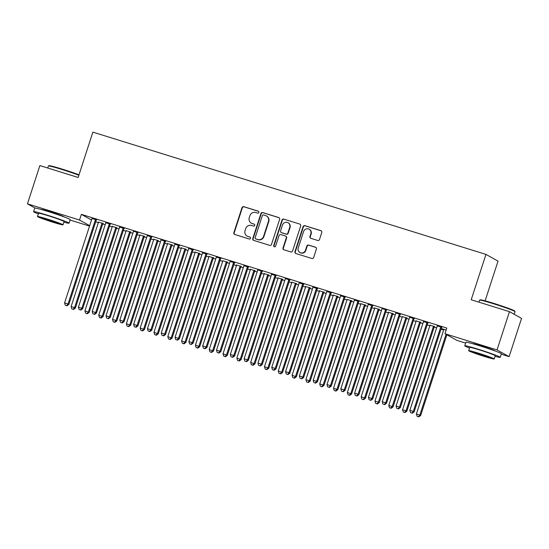 <?xml version="1.0" encoding="UTF-8"?>
<svg xmlns="http://www.w3.org/2000/svg" width="549" height="549" viewBox="0 0 549 549"><rect width="100%" height="100%" fill="white"/><g stroke="black" fill="none" stroke-linecap="round" stroke-linejoin="round"><path stroke-width="0.82" d="M258.853 212.422A1.023 0.995 -61 0 0 258.222 211.159L243.818 206.678A1.462 1.421 -61 0 0 242.006 207.646L233.874 232.687A1.462 1.421 -61 0 0 234.78 234.498L249.177 238.98A1.023 0.995 -61 0 0 249.994 237.106A1.023 0.995 -61 0 0 249.816 237.031L247.949 236.454A4.687 4.536 -61 0 1 245.06 230.649L245.732 228.562A4.687 4.536 -61 0 1 251.517 225.461L253.384 226.044A1.023 0.995 -61 0 0 254.201 224.17A1.023 0.995 -61 0 0 254.015 224.095L252.156 223.512A4.687 4.536 -61 0 1 249.26 217.713L249.939 215.627A4.687 4.536 -61 0 1 255.724 212.525L257.591 213.101A1.023 0.995 -61 0 0 258.853 212.422M258.222 211.159L258.545 211.338A1.023 0.995 -61 0 0 258.545 211.338L244.14 206.856A1.462 1.421 -61 0 0 242.335 207.824L234.197 232.865A1.462 1.421 -61 0 0 234.684 234.464M249.816 237.031L250.138 237.216A1.023 0.995 -61 0 0 250.138 237.216L247.949 236.454M254.015 224.095L254.345 224.273A1.023 0.995 -61 0 0 254.345 224.273L252.156 223.512M472.813 343.736A11.639 0.576 18 0 1 472.806 343.715A11.639 0.576 18 0 1 481.329 345.897A11.639 0.576 18 0 1 494.944 350.907A11.639 0.576 18 0 1 494.93 350.928M41.621 209.594A11.639 0.576 18 0 1 41.621 209.567A11.639 0.576 18 0 1 50.144 211.749A11.639 0.576 18 0 1 63.759 216.759A11.639 0.576 18 0 1 63.739 216.78M317.699 240.462A1.462 1.421 -61 0 0 319.504 239.488L321.789 232.467A1.462 1.421 -61 0 0 320.884 230.649L304.887 225.673A1.462 1.421 -61 0 0 303.082 226.648L294.943 251.682A1.462 1.421 -61 0 0 295.849 253.501L311.846 258.476A1.462 1.421 -61 0 0 313.651 257.508L316.409 249.02A1.462 1.421 -61 0 0 315.51 247.208L308.662 245.074A1.462 1.421 -61 0 0 306.857 246.048L305.484 250.255A3.918 3.795 -61 0 1 299.96 252.554A3.918 3.795 -61 0 1 298.231 247.997L303.59 231.513A3.918 3.795 -61 0 1 309.121 229.214A3.918 3.795 -61 0 1 310.844 233.771L309.952 236.516A1.462 1.421 -61 0 0 310.851 238.328L317.699 240.462M465.634 343.111L457.049 340.442L444.964 333.73L446.804 328.062L81.362 214.364L79.516 220.039L89.679 225.68M444.964 333.73L497.03 349.926L509.115 356.637L501.251 354.194M35.026 208.044L27.45 203.837L39.885 165.572L78.143 177.471L92.877 132.117L485.947 254.407L471.207 299.761L509.465 311.66L497.03 349.926M27.45 203.837L79.516 220.039M279.626 219.346A1.462 1.421 -61 0 0 278.727 217.534L262.731 212.559A1.462 1.421 -61 0 0 260.919 213.527L252.787 238.568A1.462 1.421 -61 0 0 253.686 240.38L269.683 245.362A1.462 1.421 -61 0 0 271.494 244.387L279.626 219.346M283.812 219.12L299.809 224.095A1.462 1.421 -61 0 1 300.708 225.907L292.576 250.948A1.462 1.421 -61 0 1 290.764 251.916L283.922 249.788A1.462 1.421 -61 0 1 283.016 247.976L286.317 237.82A1.462 1.421 -61 0 0 285.411 236.008L280.868 234.595A1.462 1.421 -61 0 0 279.064 235.562L275.625 246.137A1.023 0.995 -61 0 1 274.177 246.734A1.023 0.995 -61 0 1 273.731 245.547L282.001 220.087A1.462 1.421 -61 0 1 283.812 219.12L299.809 224.095M485.124 300.838L498.032 261.118L485.947 254.407M428.007 322.99L423.382 321.549M434.534 326.614L429.915 325.18M400.379 314.392L395.76 312.957M406.912 318.022L402.293 316.588A1.489 1.441 119 0 1 402.225 317.178L374.96 401.079L378.412 402.149L405.677 318.248A1.489 1.441 119 0 1 405.951 317.754L406.095 317.569M372.757 305.8L368.139 304.366M379.29 309.43L374.672 307.989M345.136 297.208L340.517 295.767M351.669 300.838L347.05 299.397A1.489 1.441 119 0 1 346.982 299.987L319.717 383.888L323.169 384.966L350.434 301.065A1.489 1.441 119 0 1 350.701 300.564L350.852 300.378M317.514 288.616L312.896 287.175M324.047 292.24L319.429 290.805M289.893 280.017L285.274 278.583M296.426 283.648L291.807 282.213M262.271 271.426L257.639 269.785M268.804 275.056L264.179 273.615M234.649 262.834L230.024 261.399M241.176 266.464L236.557 265.023M207.028 254.242L202.403 252.801M213.554 257.865L208.936 256.431M179.399 245.643L174.781 244.209M185.933 249.273L181.314 247.839M151.778 237.051L147.159 235.617M158.311 240.682L153.693 239.24M124.156 228.459L119.538 227.025M130.689 232.09L126.071 230.649M96.535 219.868L91.916 218.427M103.068 223.491L98.449 222.057A1.489 1.441 119 0 1 98.374 222.647L71.116 306.548L74.568 307.625L101.833 223.718A1.489 1.441 119 0 1 102.1 223.223L102.251 223.038M81.362 214.364L91.525 220.012M95.711 221.782L98.388 222.613M102.732 223.965L105.195 224.733M109.525 226.078L112.195 226.915M116.539 228.26L119.009 229.029M123.333 230.374L126.009 231.211M130.353 232.563L132.817 233.325M137.147 234.677L139.817 235.507L112.545 319.443L116.004 320.513L143.262 236.612A1.489 1.441 119 0 1 143.536 236.111L143.687 235.933M144.161 236.859L146.631 237.621M150.954 238.973L153.631 239.803M157.975 241.155L160.438 241.924M164.769 243.269L167.445 244.099M171.789 245.451L174.253 246.22M178.576 247.565L181.252 248.395M185.596 249.747L188.06 250.516M192.39 251.861L195.067 252.691M199.411 254.043L201.874 254.811M206.204 256.157L208.874 256.987M213.218 258.339L215.682 259.107M220.012 260.452L222.688 261.29M227.032 262.635L229.496 263.403M233.826 264.748L236.495 265.586M240.839 266.938L243.31 267.699M247.633 269.051L250.31 269.882M254.654 271.233L257.117 271.995M261.448 273.347L264.124 274.177M268.468 275.529L270.932 276.298M275.255 277.643L277.931 278.473M282.275 279.825L284.739 280.594M289.069 281.939L291.745 282.769M296.089 284.121L298.553 284.89M302.883 286.235L305.553 287.065M309.897 288.417L312.36 289.186M316.691 290.531L319.367 291.361M323.711 292.713L326.175 293.482M330.505 294.827L333.174 295.657M337.518 297.009L339.989 297.778M344.312 299.123L346.989 299.96M351.333 301.312L353.796 302.074M358.126 303.419L360.803 304.256M365.147 305.608L367.61 306.369M371.934 307.721L374.61 308.552M378.954 309.904L381.418 310.672M385.748 312.017L388.424 312.848L361.153 396.783L364.605 397.853L391.862 313.953A1.489 1.441 119 0 1 392.137 313.452L392.288 313.273M392.768 314.2L395.232 314.968M399.562 316.313L402.232 317.144M406.576 318.495L409.039 319.264M413.37 320.609L416.046 321.44M420.39 322.791L422.854 323.56M427.184 324.905L429.853 325.735M434.197 327.087L436.668 327.856M440.991 329.201L443.667 330.031M116.875 227.787L112.257 226.353M110.349 224.164L105.724 222.722M144.504 236.386L139.878 234.945M137.971 232.755L133.338 231.115M172.125 244.978L167.5 243.543M165.592 241.347L160.974 239.913M199.747 253.569L195.128 252.135M193.214 249.946L188.595 248.505M227.368 262.161L222.75 260.727A1.489 1.441 119 0 1 222.674 261.317L195.417 345.218L198.868 346.295L226.133 262.395A1.489 1.441 119 0 1 226.401 261.894L226.552 261.708M220.835 258.538L216.217 257.097M254.99 270.76L250.371 269.319M248.457 267.13L243.838 265.695M282.611 279.352L277.993 277.911M276.078 275.722L271.46 274.287M310.233 287.944L305.615 286.509M303.7 284.32L299.081 282.879M337.855 296.535L333.236 295.101M331.328 292.912L326.703 291.471M365.483 305.134L360.858 303.693M358.95 301.504L354.331 300.07M393.105 313.726L388.486 312.285M386.571 310.096L381.939 308.456M420.726 322.318L416.108 320.884M414.193 318.688L409.575 317.253M446.165 330.031L441.478 328.577L443.729 329.475M441.815 327.286L437.196 325.845M509.465 311.66L521.55 318.372L509.115 356.637M89.542 226.106L70.066 220.046M251.325 223.162L251.648 223.34A4.687 4.536 -61 0 0 252.478 223.697M247.119 236.097L247.448 236.276A4.687 4.536 -61 0 0 248.278 236.633M279.139 217.747A1.462 1.421 -61 0 0 279.05 217.72L263.053 212.738A1.462 1.421 -61 0 0 261.249 213.712L253.11 238.753A1.462 1.421 -61 0 0 253.597 240.352M263.589 214.968A1.023 0.995 -61 0 0 262.319 215.647L255.182 237.628A1.023 0.995 -61 0 0 255.813 238.897L257.776 239.508A4.687 4.536 -61 0 0 263.561 236.406L268.447 221.384A4.687 4.536 -61 0 0 265.551 215.579L263.589 214.968M255.628 238.822L255.958 239A1.023 0.995 -61 0 0 256.136 239.083L255.813 238.897M266.382 215.935L266.711 216.121A4.687 4.536 -61 0 1 268.77 221.563L263.891 236.592A4.687 4.536 -61 0 1 258.105 239.693L256.136 239.083M285.672 236.118L285.995 236.296A1.462 1.421 -61 0 1 286.64 237.998L283.346 248.155A1.462 1.421 -61 0 0 283.833 249.754M284.135 219.298A1.462 1.421 -61 0 0 282.33 220.266L274.054 245.726A1.023 0.995 -61 0 0 274.356 246.81M289.742 227.279A3.918 3.795 -61 0 0 288.012 222.729A3.918 3.795 -61 0 0 282.488 225.021L280.601 230.834A1.462 1.421 -61 0 0 281.507 232.646L286.043 234.059A1.462 1.421 -61 0 0 287.854 233.092L289.742 227.279L290.064 227.464A3.918 3.795 -61 0 0 288.342 222.908L288.012 222.729M281.246 232.536L281.568 232.714A1.462 1.421 -61 0 0 281.829 232.824L281.507 232.646M290.064 227.464L288.177 233.27A1.462 1.421 -61 0 1 286.372 234.238L281.829 232.824M309.121 229.214L309.444 229.4A3.918 3.795 -61 0 1 311.166 233.949L310.274 236.701A1.462 1.421 -61 0 0 310.761 238.3M299.96 252.554L300.282 252.732A3.918 3.795 -61 0 0 305.814 250.433L305.484 250.255M315.922 247.421A1.462 1.421 -61 0 0 315.833 247.386L308.991 245.259A1.462 1.421 -61 0 0 307.179 246.227L305.814 250.433M321.302 230.861A1.462 1.421 -61 0 0 321.213 230.834L305.217 225.859A1.462 1.421 -61 0 0 303.412 226.826L295.273 251.867A1.462 1.421 -61 0 0 295.76 253.466M73.175 309.279L71.795 308.854L73.504 309.464L73.175 309.279L74.568 307.625L75.385 308.078L102.642 224.177A1.489 1.441 119 0 1 102.917 223.676L103.198 223.333M71.795 308.854L71.116 306.548M75.385 308.078L73.504 309.464M95.718 219.415L95.567 219.593A1.489 1.441 -61 0 0 95.3 220.094L68.035 303.995L64.583 302.924L91.848 219.017A1.489 1.441 -61 0 0 91.916 218.461L91.903 218.228M96.665 219.71L96.384 220.046A1.489 1.441 -61 0 0 96.116 220.547L68.851 304.448L68.035 303.995L66.649 305.656L65.262 305.223L66.649 305.656M66.971 305.834L68.851 304.448M64.583 302.924L65.262 305.223M112.243 226.147L112.257 226.38A1.489 1.441 119 0 1 112.188 226.943L84.923 310.844L89.192 312.374L116.457 228.473A1.489 1.441 119 0 1 116.731 227.972L117.006 227.629M86.989 313.575L85.61 313.15L87.318 313.76L86.989 313.575L88.375 311.921L115.64 228.02A1.489 1.441 119 0 1 115.914 227.519L116.059 227.334M85.61 313.15L84.923 310.844M89.192 312.374L87.318 313.76M126.057 230.45L126.071 230.683A1.489 1.441 119 0 1 126.002 231.239L98.738 315.147L103.006 316.67L130.271 232.769A1.489 1.441 119 0 1 130.538 232.268L130.82 231.925M100.803 317.871L99.417 317.446L101.126 318.056L100.803 317.871L102.189 316.217L129.454 232.316A1.489 1.441 119 0 1 129.722 231.815L129.873 231.637M99.417 317.446L98.738 315.147M103.006 316.67L101.126 318.056M109.532 223.711L109.381 223.889A1.489 1.441 -61 0 0 109.107 224.39L81.849 308.291L78.397 307.22L105.655 223.313A1.489 1.441 -61 0 0 105.731 222.757L105.717 222.523M110.473 224.006L110.198 224.342A1.489 1.441 -61 0 0 109.924 224.843L82.666 308.744L81.849 308.291L80.456 309.952L79.077 309.519L80.456 309.952M80.785 310.13L82.666 308.744M78.397 307.22L79.077 309.519M123.34 228.007L123.189 228.192A1.489 1.441 -61 0 0 122.921 228.686L95.656 312.587L92.205 311.516L119.469 227.615A1.489 1.441 -61 0 0 119.538 227.053L119.524 226.819M124.287 228.302L124.005 228.645A1.489 1.441 -61 0 0 123.738 229.139L96.473 313.047L95.656 312.587L94.27 314.248L92.884 313.815L94.27 314.248M94.593 314.426L96.473 313.047M92.205 311.516L92.884 313.815M78.871 175.234A18.652 0.926 -162 0 0 62.051 169.511A18.652 0.926 -162 0 0 48.436 165.983L48.998 165.695A18.206 0.899 18 0 1 62.291 169.14A18.206 0.899 18 0 1 78.994 174.836M63.883 222.173A18.652 0.926 -162 0 0 69.044 223.182A18.652 0.926 -162 0 0 47.228 215.153A18.652 0.926 -162 0 0 33.571 211.653A18.652 0.926 -162 0 0 38.341 213.877M69.044 223.182L70.197 219.634A18.652 0.926 -162 0 0 48.374 211.605A18.652 0.926 -162 0 0 34.724 208.112L33.571 211.653M37.476 216.526L38.54 213.266A13.43 0.666 18 0 1 48.367 215.784A13.43 0.666 18 0 1 64.082 221.57L63.018 224.829A13.43 0.666 -162 0 0 47.31 219.044A13.43 0.666 -162 0 0 37.476 216.526A13.43 0.666 -162 0 0 53.191 222.311A13.43 0.666 -162 0 0 63.018 224.829M48.353 219.627A8.654 0.425 -162 0 0 42.019 218.001A8.654 0.425 -162 0 0 52.141 221.727A8.654 0.425 -162 0 0 58.482 223.354A8.654 0.425 -162 0 0 48.353 219.627M48.436 165.983A18.652 0.926 -162 0 0 48.401 166.018L47.749 168.015M479.62 300.125L480.183 299.836A18.206 0.899 18 0 1 493.476 303.288A18.206 0.899 18 0 1 514.763 311.077L515.051 311.64A18.652 0.926 -162 0 0 493.242 303.659A18.652 0.926 -162 0 0 479.62 300.125A18.652 0.926 -162 0 0 479.586 300.159L478.934 302.163M514.214 314.296L515.058 311.688A18.652 0.926 -162 0 0 515.051 311.64M495.068 356.322A18.652 0.926 -162 0 0 500.235 357.324A18.652 0.926 -162 0 0 478.412 349.294A18.652 0.926 -162 0 0 464.756 345.801A18.652 0.926 -162 0 0 469.525 348.025M500.235 357.324L501.381 353.782A18.652 0.926 -162 0 0 479.565 345.753A18.652 0.926 -162 0 0 465.909 342.253L464.756 345.801M468.668 350.674L469.724 347.414A13.43 0.666 18 0 1 479.558 349.933A13.43 0.666 18 0 1 495.267 355.711L494.21 358.971A13.43 0.666 -162 0 0 478.495 353.192A13.43 0.666 -162 0 0 468.668 350.674A13.43 0.666 -162 0 0 484.376 356.452A13.43 0.666 -162 0 0 494.21 358.971M479.545 353.769A8.654 0.425 -162 0 0 473.204 352.149A8.654 0.425 -162 0 0 483.333 355.876A8.654 0.425 -162 0 0 489.667 357.495A8.654 0.425 -162 0 0 479.545 353.769M114.611 322.174L113.231 321.741L114.94 322.352L114.611 322.174L116.004 320.513L116.82 320.966L144.078 237.065A1.489 1.441 119 0 1 144.353 236.564L144.627 236.228M139.871 234.746L139.885 234.979A1.489 1.441 119 0 1 139.81 235.535M113.231 321.741L112.545 319.443M116.82 320.966L114.94 322.352M153.679 239.041L153.693 239.275A1.489 1.441 119 0 1 153.624 239.831L126.359 323.738L130.628 325.262L157.892 241.361A1.489 1.441 119 0 1 158.16 240.86L158.441 240.524M128.425 326.47L127.039 326.037L128.747 326.648L128.425 326.47L129.811 324.809L157.076 240.908A1.489 1.441 119 0 1 157.343 240.407L157.494 240.229M127.039 326.037L126.359 323.738M130.628 325.262L128.747 326.648M137.154 232.302L137.003 232.488A1.489 1.441 -61 0 0 136.728 232.982L109.471 316.89L106.019 315.812L133.277 231.911A1.489 1.441 -61 0 0 133.352 231.349M138.101 232.598L137.82 232.941A1.489 1.441 -61 0 0 137.545 233.435L110.287 317.343L109.471 316.89L108.078 318.544L106.698 318.111L108.078 318.544M108.407 318.722L110.287 317.343M106.019 315.812L106.698 318.111M150.961 236.598L150.817 236.784A1.489 1.441 -61 0 0 150.543 237.278L123.278 321.186L119.826 320.108L147.091 236.207A1.489 1.441 -61 0 0 147.159 235.645L147.146 235.411M151.908 236.893L151.634 237.237A1.489 1.441 -61 0 0 151.359 237.731L124.095 321.639L123.278 321.186L121.892 322.839L120.512 322.407L121.892 322.839M122.214 323.018L124.095 321.639M119.826 320.108L120.512 322.407M167.493 243.337L167.507 243.571A1.489 1.441 119 0 1 167.431 244.133L140.173 328.034L144.442 329.565L171.7 245.657A1.489 1.441 119 0 1 171.974 245.163L172.256 244.82M142.232 330.766L140.853 330.333L142.562 330.944L142.232 330.766L143.625 329.105L170.883 245.204A1.489 1.441 119 0 1 171.158 244.703L171.309 244.525M140.853 330.333L140.173 328.034M144.442 329.565L142.562 330.944M164.775 240.894L164.625 241.08A1.489 1.441 -61 0 0 164.357 241.574L137.092 325.482L133.64 324.404L160.898 240.503A1.489 1.441 -61 0 0 160.974 239.94L160.96 239.707M165.723 241.189L165.441 241.533A1.489 1.441 -61 0 0 165.174 242.034L137.909 325.934L137.092 325.482L135.699 327.135L134.32 326.71L135.699 327.135M136.028 327.321L137.909 325.934M133.64 324.404L134.32 326.71M181.3 247.633L181.314 247.867A1.489 1.441 119 0 1 181.245 248.429L153.981 332.33L158.249 333.861L185.514 249.953A1.489 1.441 119 0 1 185.782 249.459L186.063 249.116M156.046 335.062L154.667 334.629L156.369 335.24L156.046 335.062L157.433 333.408L184.697 249.5A1.489 1.441 119 0 1 184.972 249.006L185.116 248.821M154.667 334.629L153.981 332.33M158.249 333.861L156.369 335.24M178.583 245.19L178.439 245.376A1.489 1.441 -61 0 0 178.164 245.877L150.9 329.777L147.448 328.7L174.712 244.799A1.489 1.441 -61 0 0 174.781 244.236L174.767 244.003M179.53 245.485L179.255 245.828A1.489 1.441 -61 0 0 178.981 246.329L151.716 330.23L150.9 329.777L149.513 331.431L148.134 331.006L149.513 331.431M149.843 331.617L151.716 330.23M147.448 328.7L148.134 331.006M195.115 251.929L195.128 252.163A1.489 1.441 119 0 1 195.053 252.725L167.795 336.626L172.063 338.157L199.321 254.249A1.489 1.441 119 0 1 199.596 253.755L199.877 253.412M169.854 339.357L168.474 338.925L170.183 339.536L169.854 339.357L171.247 337.704L198.505 253.796A1.489 1.441 119 0 1 198.779 253.302L198.93 253.116M168.474 338.925L167.795 336.626M172.063 338.157L170.183 339.536M208.922 256.225L208.936 256.458A1.489 1.441 119 0 1 208.867 257.021L181.602 340.922L185.871 342.452L213.136 258.545A1.489 1.441 119 0 1 213.41 258.051L213.685 257.707M183.668 343.653L182.289 343.228L183.997 343.839L183.668 343.653L185.054 342L212.319 258.092A1.489 1.441 119 0 1 212.593 257.598L212.738 257.412M182.289 343.228L181.602 340.922M185.871 342.452L183.997 343.839M197.482 347.949L196.096 347.524L197.805 348.135L197.482 347.949L198.868 346.295L199.685 346.748L226.95 262.847A1.489 1.441 119 0 1 227.217 262.347L227.499 262.003M196.096 347.524L195.417 345.218M199.685 346.748L197.805 348.135M236.55 264.817L236.564 265.05A1.489 1.441 119 0 1 236.489 265.613L209.224 349.521L213.499 351.044L240.757 267.143A1.489 1.441 119 0 1 241.032 266.642L241.306 266.299M211.29 352.245L209.91 351.82L211.619 352.431L211.29 352.245L212.683 350.591L239.94 266.69A1.489 1.441 119 0 1 240.215 266.19L240.366 266.004M209.91 351.82L209.224 349.521M213.499 351.044L211.619 352.431M250.358 269.12L250.371 269.353A1.489 1.441 119 0 1 250.303 269.909L223.038 353.817L227.307 355.34L254.571 271.439A1.489 1.441 119 0 1 254.839 270.938L255.12 270.595M225.104 356.548L223.718 356.116L225.426 356.726L225.104 356.548L226.49 354.887L253.755 270.986A1.489 1.441 119 0 1 254.022 270.485L254.173 270.307M223.718 356.116L223.038 353.817M227.307 355.34L225.426 356.726M264.172 273.416L264.186 273.649A1.489 1.441 119 0 1 264.11 274.205L236.852 358.113L241.121 359.636L268.379 275.735A1.489 1.441 119 0 1 268.653 275.234L268.935 274.898M238.911 360.844L237.532 360.412L239.24 361.022L238.911 360.844L240.304 359.183L267.562 275.282A1.489 1.441 119 0 1 267.837 274.781L267.987 274.603M237.532 360.412L236.852 358.113M241.121 359.636L239.24 361.022M277.979 277.712L277.993 277.945A1.489 1.441 119 0 1 277.924 278.501L250.66 362.409L254.928 363.932L282.193 280.031A1.489 1.441 119 0 1 282.461 279.537L282.742 279.194M252.725 365.14L251.346 364.708L253.048 365.318L252.725 365.14L254.112 363.479L281.376 279.578A1.489 1.441 119 0 1 281.644 279.077L281.795 278.899M251.346 364.708L250.66 362.409M254.928 363.932L253.048 365.318M291.793 282.008L291.807 282.241A1.489 1.441 119 0 1 291.732 282.804L264.474 366.705L268.742 368.235L296 284.327A1.489 1.441 119 0 1 296.275 283.833L296.556 283.49M266.533 369.436L265.153 369.003L266.862 369.614L266.533 369.436L267.926 367.782L295.184 283.874A1.489 1.441 119 0 1 295.458 283.38L295.609 283.195M265.153 369.003L264.474 366.705M268.742 368.235L266.862 369.614M305.601 286.303L305.615 286.537A1.489 1.441 119 0 1 305.546 287.1L278.281 371L282.55 372.531L309.814 288.623A1.489 1.441 119 0 1 310.089 288.129L310.363 287.786M280.347 373.732L278.967 373.299L280.676 373.91L280.347 373.732L281.733 372.078L308.998 288.17A1.489 1.441 119 0 1 309.272 287.676L309.416 287.491M278.967 373.299L278.281 371M282.55 372.531L280.676 373.91M192.397 249.493L192.246 249.671A1.489 1.441 -61 0 0 191.978 250.172L164.714 334.073L161.262 333.003L188.527 249.095A1.489 1.441 -61 0 0 188.595 248.539L188.582 248.306M193.344 249.781L193.063 250.124A1.489 1.441 -61 0 0 192.795 250.625L165.53 334.526L164.714 334.073L163.328 335.727L161.941 335.302L163.328 335.727M163.65 335.913L165.53 334.526M161.262 333.003L161.941 335.302M206.211 253.789L206.06 253.967A1.489 1.441 -61 0 0 205.786 254.468L178.528 338.369L175.069 337.299L202.334 253.391A1.489 1.441 -61 0 0 202.409 252.835L202.396 252.602M207.151 254.084L206.877 254.42A1.489 1.441 -61 0 0 206.602 254.921L179.345 338.822L178.528 338.369L177.135 340.03L175.755 339.598L177.135 340.03M177.464 340.208L179.345 338.822M175.069 337.299L175.755 339.598M220.019 258.085L219.868 258.263A1.489 1.441 -61 0 0 219.6 258.764L192.335 342.665L188.883 341.595L216.148 257.687A1.489 1.441 -61 0 0 216.217 257.131L216.203 256.898M220.966 258.38L220.684 258.716A1.489 1.441 -61 0 0 220.417 259.217L193.152 343.118L192.335 342.665L190.949 344.326L189.563 343.894L190.949 344.326M191.272 344.504L193.152 343.118M188.883 341.595L189.563 343.894M233.833 262.381L233.682 262.559A1.489 1.441 -61 0 0 233.407 263.06L206.149 346.961L202.698 345.891L229.956 261.99A1.489 1.441 -61 0 0 230.031 261.427L230.017 261.194M234.78 262.676L234.498 263.019A1.489 1.441 -61 0 0 234.224 263.513L206.966 347.421L206.149 346.961L204.756 348.622L203.377 348.19L204.756 348.622M205.086 348.8L206.966 347.421M202.698 345.891L203.377 348.19M247.64 266.677L247.496 266.862A1.489 1.441 -61 0 0 247.222 267.356L219.957 351.264L216.505 350.187L243.77 266.286A1.489 1.441 -61 0 0 243.838 265.723L243.825 265.49M248.587 266.972L248.313 267.315A1.489 1.441 -61 0 0 248.038 267.809L220.773 351.717L219.957 351.264L218.571 352.918L217.191 352.485L218.571 352.918M218.893 353.096L220.773 351.717M216.505 350.187L217.191 352.485M261.454 270.973L261.303 271.158A1.489 1.441 -61 0 0 261.029 271.652L233.771 355.56L230.319 354.482L257.577 270.582A1.489 1.441 -61 0 0 257.653 270.019M262.401 271.268L262.12 271.611A1.489 1.441 -61 0 0 261.846 272.105L234.588 356.013L233.771 355.56L232.378 357.214L230.999 356.781L232.378 357.214M232.707 357.392L234.588 356.013M230.319 354.482L230.999 356.781M275.262 275.269L275.118 275.454A1.489 1.441 -61 0 0 274.843 275.948L247.578 359.856L244.127 358.778L271.391 274.877A1.489 1.441 -61 0 0 271.46 274.315L271.446 274.081M276.209 275.564L275.934 275.907A1.489 1.441 -61 0 0 275.66 276.401L248.395 360.309L247.578 359.856L246.192 361.51L244.813 361.084L246.192 361.51M246.522 361.695L248.395 360.309M244.127 358.778L244.813 361.084M289.076 279.565L288.925 279.75A1.489 1.441 -61 0 0 288.657 280.251L261.393 364.152L257.941 363.074L285.199 279.173A1.489 1.441 -61 0 0 285.274 278.611L285.26 278.377M290.023 279.86L289.742 280.203A1.489 1.441 -61 0 0 289.474 280.704L262.209 364.605L261.393 364.152L260.006 365.806L258.62 365.38L260.006 365.806M260.329 365.991L262.209 364.605M257.941 363.074L258.62 365.38M302.89 283.86L302.739 284.046A1.489 1.441 -61 0 0 302.465 284.547L275.207 368.448L271.748 367.377L299.013 283.469A1.489 1.441 -61 0 0 299.088 282.907L299.075 282.673M303.83 284.156L303.556 284.499A1.489 1.441 -61 0 0 303.281 285L276.023 368.901L275.207 368.448L273.814 370.101L272.434 369.676L273.814 370.101M274.143 370.287L276.023 368.901M271.748 367.377L272.434 369.676M319.415 290.599L319.429 290.833A1.489 1.441 119 0 1 319.353 291.395L292.095 375.296L296.364 376.827L323.629 292.919A1.489 1.441 119 0 1 323.896 292.425L324.178 292.082M294.161 378.028L292.775 377.602L294.484 378.213L294.161 378.028L295.547 376.374L322.812 292.466A1.489 1.441 119 0 1 323.08 291.972L323.231 291.787M292.775 377.602L292.095 375.296M296.364 376.827L294.484 378.213M316.698 288.163L316.547 288.342A1.489 1.441 -61 0 0 316.279 288.843L289.014 372.744L285.562 371.673L312.827 287.765A1.489 1.441 -61 0 0 312.896 287.209L312.882 286.976M317.645 288.451L317.363 288.795A1.489 1.441 -61 0 0 317.096 289.296L289.831 373.196L289.014 372.744L287.628 374.404L286.242 373.972L287.628 374.404M287.951 374.583L289.831 373.196M285.562 371.673L286.242 373.972M333.222 294.895L333.243 295.129A1.489 1.441 119 0 1 333.168 295.691L305.903 379.592L310.178 381.123L337.436 297.222A1.489 1.441 119 0 1 337.71 296.721L337.985 296.378M307.968 382.324L306.589 381.898L308.298 382.509L307.968 382.324L309.362 380.67L336.619 296.762A1.489 1.441 119 0 1 336.894 296.268L337.038 296.083M306.589 381.898L305.903 379.592M310.178 381.123L308.298 382.509M330.512 292.459L330.361 292.638A1.489 1.441 -61 0 0 330.086 293.139L302.828 377.039L299.377 375.969L326.634 292.061A1.489 1.441 -61 0 0 326.71 291.505L326.696 291.272M331.459 292.754L331.177 293.091A1.489 1.441 -61 0 0 330.903 293.591L303.645 377.492L302.828 377.039L301.435 378.7L300.056 378.268L301.435 378.7M301.765 378.879L303.645 377.492M299.377 375.969L300.056 378.268M321.783 386.62L320.396 386.194L322.105 386.805L321.783 386.62L323.169 384.966L323.985 385.419L351.25 301.518A1.489 1.441 119 0 1 351.518 301.017L351.799 300.674M320.396 386.194L319.717 383.888M323.985 385.419L322.105 386.805M344.319 296.755L344.168 296.934A1.489 1.441 -61 0 0 343.9 297.434L316.636 381.335L313.184 380.265L340.449 296.357A1.489 1.441 -61 0 0 340.517 295.801L340.504 295.568M345.266 297.05L344.985 297.386A1.489 1.441 -61 0 0 344.717 297.887L317.452 381.788L316.636 381.335L315.25 382.996L313.87 382.564L315.25 382.996M315.572 383.175L317.452 381.788M313.184 380.265L313.87 382.564M360.851 303.494L360.865 303.727A1.489 1.441 119 0 1 360.789 304.283L333.531 388.191L337.8 389.715L365.058 305.814A1.489 1.441 119 0 1 365.332 305.313L365.613 304.969M335.59 390.915L334.211 390.49L335.919 391.101L335.59 390.915L336.983 389.262L364.241 305.361A1.489 1.441 119 0 1 364.515 304.86L364.666 304.681M334.211 390.49L333.531 388.191M337.8 389.715L335.919 391.101M358.133 301.051L357.982 301.236A1.489 1.441 -61 0 0 357.708 301.73L330.45 385.638L326.998 384.561L354.256 300.66A1.489 1.441 -61 0 0 354.331 300.097L354.318 299.864M359.08 301.346L358.799 301.689A1.489 1.441 -61 0 0 358.524 302.183L331.267 386.091L330.45 385.638L329.057 387.292L327.678 386.86L329.057 387.292M329.386 387.47L331.267 386.091M326.998 384.561L327.678 386.86M374.658 307.79L374.672 308.023A1.489 1.441 119 0 1 374.603 308.579L347.339 392.487L351.607 394.01L378.872 310.11A1.489 1.441 119 0 1 379.139 309.609L379.421 309.272M349.404 395.218L348.025 394.786L349.727 395.397L349.404 395.218L350.79 393.558L378.055 309.657A1.489 1.441 119 0 1 378.323 309.156L378.474 308.977M348.025 394.786L347.339 392.487M351.607 394.01L349.727 395.397M371.941 305.347L371.797 305.532A1.489 1.441 -61 0 0 371.522 306.026L344.257 389.934L340.805 388.857L368.07 304.956A1.489 1.441 -61 0 0 368.139 304.393L368.125 304.16M372.888 305.642L372.613 305.985A1.489 1.441 -61 0 0 372.339 306.479L345.074 390.387L344.257 389.934L342.871 391.588L341.492 391.156L342.871 391.588M343.2 391.766L345.074 390.387M340.805 388.857L341.492 391.156M363.212 399.514L361.832 399.082L363.541 399.693L363.212 399.514L364.605 397.853L365.421 398.306L392.679 314.405A1.489 1.441 119 0 1 392.954 313.904L393.235 313.568M388.472 312.086L388.486 312.319A1.489 1.441 119 0 1 388.411 312.875M361.832 399.082L361.153 396.783M365.421 398.306L363.541 399.693M385.755 309.643L385.604 309.828A1.489 1.441 -61 0 0 385.336 310.322L358.072 394.23L354.62 393.153L381.878 309.252A1.489 1.441 -61 0 0 381.953 308.689M386.702 309.938L386.421 310.281A1.489 1.441 -61 0 0 386.153 310.775L358.888 394.683L358.072 394.23L356.685 395.884L355.299 395.452L356.685 395.884M357.008 396.069L358.888 394.683M354.62 393.153L355.299 395.452M377.026 403.81L375.646 403.378L377.355 403.989L377.026 403.81L378.412 402.149L379.229 402.609L406.493 318.701A1.489 1.441 119 0 1 406.768 318.207L407.042 317.864M375.646 403.378L374.96 401.079M379.229 402.609L377.355 403.989M399.562 313.939L399.418 314.124A1.489 1.441 -61 0 0 399.144 314.618L371.886 398.526L368.427 397.449L395.692 313.548A1.489 1.441 -61 0 0 395.767 312.985L395.747 312.752M400.509 314.234L400.235 314.577A1.489 1.441 -61 0 0 399.96 315.078L372.702 398.979L371.886 398.526L370.493 400.18L369.113 399.754L370.493 400.18M370.822 400.365L372.702 398.979M368.427 397.449L369.113 399.754M416.094 320.678L416.108 320.911A1.489 1.441 119 0 1 416.032 321.474L388.774 405.375L393.043 406.905L420.308 322.997A1.489 1.441 119 0 1 420.575 322.503L420.857 322.16M390.833 408.106L389.454 407.674L391.163 408.284L390.833 408.106L392.226 406.452L419.491 322.544A1.489 1.441 119 0 1 419.759 322.05L419.91 321.865M389.454 407.674L388.774 405.375M393.043 406.905L391.163 408.284M413.376 318.235L413.225 318.42A1.489 1.441 -61 0 0 412.958 318.921L385.693 402.822L382.241 401.744L409.506 317.844A1.489 1.441 -61 0 0 409.575 317.281L409.561 317.048M414.323 318.53L414.042 318.873A1.489 1.441 -61 0 0 413.774 319.374L386.51 403.275L385.693 402.822L384.307 404.476L382.921 404.05L384.307 404.476M384.629 404.661L386.51 403.275M382.241 401.744L382.921 404.05M429.901 324.974L429.915 325.207A1.489 1.441 119 0 1 429.846 325.77L402.582 409.671L406.857 411.201L434.115 327.293A1.489 1.441 119 0 1 434.389 326.799L434.664 326.456M404.647 412.402L403.268 411.97L404.977 412.587L404.647 412.402L406.04 410.748L433.298 326.84A1.489 1.441 119 0 1 433.573 326.346L433.717 326.161M403.268 411.97L402.582 409.671M406.857 411.201L404.977 412.587M427.191 322.538L427.04 322.716A1.489 1.441 -61 0 0 426.765 323.217L399.507 407.118L396.055 406.047L423.313 322.139A1.489 1.441 -61 0 0 423.389 321.584L423.375 321.35M428.138 322.826L427.856 323.169A1.489 1.441 -61 0 0 427.582 323.67L400.324 407.571L399.507 407.118L398.114 408.772L396.735 408.346L398.114 408.772M398.444 408.957L400.324 407.571M396.055 406.047L396.735 408.346M443.716 329.27L443.729 329.503A1.489 1.441 119 0 1 443.661 330.066L416.396 413.967L420.664 415.497L446.886 334.794M418.462 416.698L417.075 416.272L418.784 416.883L418.462 416.698L419.848 415.044L446.069 334.341M417.075 416.272L416.396 413.967M420.664 415.497L418.784 416.883M440.998 326.833L440.847 327.012A1.489 1.441 -61 0 0 440.579 327.513L413.315 411.414L409.863 410.343L437.128 326.435A1.489 1.441 -61 0 0 437.196 325.88L437.182 325.646M441.945 327.129L441.664 327.465A1.489 1.441 -61 0 0 441.396 327.966L414.131 411.867L413.315 411.414L411.928 413.074L410.549 412.642L411.928 413.074M412.251 413.253L414.131 411.867M409.863 410.343L410.549 412.642M102.642 224.177L101.833 223.718M102.917 223.676L102.1 223.223M95.567 219.593L96.384 220.046M95.3 220.094L96.116 220.547M116.457 228.473L115.64 228.02M116.731 227.972L115.914 227.519M130.271 232.769L129.454 232.316M130.538 232.268L129.722 231.815M109.381 223.889L110.198 224.342M109.107 224.39L109.924 224.843M123.189 228.192L124.005 228.645M122.921 228.686L123.738 229.139M144.078 237.065L143.262 236.612M144.353 236.564L143.536 236.111M157.892 241.361L157.076 240.908M158.16 240.86L157.343 240.407M137.003 232.488L137.82 232.941M136.728 232.982L137.545 233.435M150.817 236.784L151.634 237.237M150.543 237.278L151.359 237.731M171.7 245.657L170.883 245.204M171.974 245.163L171.158 244.703M164.625 241.08L165.441 241.533M164.357 241.574L165.174 242.034M185.514 249.953L184.697 249.5M185.782 249.459L184.972 249.006M178.439 245.376L179.255 245.828M178.164 245.877L178.981 246.329M199.321 254.249L198.505 253.796M199.596 253.755L198.779 253.302M213.136 258.545L212.319 258.092M213.41 258.051L212.593 257.598M226.95 262.847L226.133 262.395M227.217 262.347L226.401 261.894M240.757 267.143L239.94 266.69M241.032 266.642L240.215 266.19M254.571 271.439L253.755 270.986M254.839 270.938L254.022 270.485M268.379 275.735L267.562 275.282M268.653 275.234L267.837 274.781M282.193 280.031L281.376 279.578M282.461 279.537L281.644 279.077M296 284.327L295.184 283.874M296.275 283.833L295.458 283.38M309.814 288.623L308.998 288.17M310.089 288.129L309.272 287.676M192.246 249.671L193.063 250.124M191.978 250.172L192.795 250.625M206.06 253.967L206.877 254.42M205.786 254.468L206.602 254.921M219.868 258.263L220.684 258.716M219.6 258.764L220.417 259.217M233.682 262.559L234.498 263.019M233.407 263.06L234.224 263.513M247.496 266.862L248.313 267.315M247.222 267.356L248.038 267.809M261.303 271.158L262.12 271.611M261.029 271.652L261.846 272.105M275.118 275.454L275.934 275.907M274.843 275.948L275.66 276.401M288.925 279.75L289.742 280.203M288.657 280.251L289.474 280.704M302.739 284.046L303.556 284.499M302.465 284.547L303.281 285M323.629 292.919L322.812 292.466M323.896 292.425L323.08 291.972M316.547 288.342L317.363 288.795M316.279 288.843L317.096 289.296M337.436 297.222L336.619 296.762M337.71 296.721L336.894 296.268M330.361 292.638L331.177 293.091M330.086 293.139L330.903 293.591M351.25 301.518L350.434 301.065M351.518 301.017L350.701 300.564M344.168 296.934L344.985 297.386M343.9 297.434L344.717 297.887M365.058 305.814L364.241 305.361M365.332 305.313L364.515 304.86M357.982 301.236L358.799 301.689M357.708 301.73L358.524 302.183M378.872 310.11L378.055 309.657M379.139 309.609L378.323 309.156M371.797 305.532L372.613 305.985M371.522 306.026L372.339 306.479M392.679 314.405L391.862 313.953M392.954 313.904L392.137 313.452M385.604 309.828L386.421 310.281M385.336 310.322L386.153 310.775M406.493 318.701L405.677 318.248M406.768 318.207L405.951 317.754M399.418 314.124L400.235 314.577M399.144 314.618L399.96 315.078M420.308 322.997L419.491 322.544M420.575 322.503L419.759 322.05M413.225 318.42L414.042 318.873M412.958 318.921L413.774 319.374M434.115 327.293L433.298 326.84M434.389 326.799L433.573 326.346M427.04 322.716L427.856 323.169M426.765 323.217L427.582 323.67M440.847 327.012L441.664 327.465M440.579 327.513L441.396 327.966"/></g></svg>
